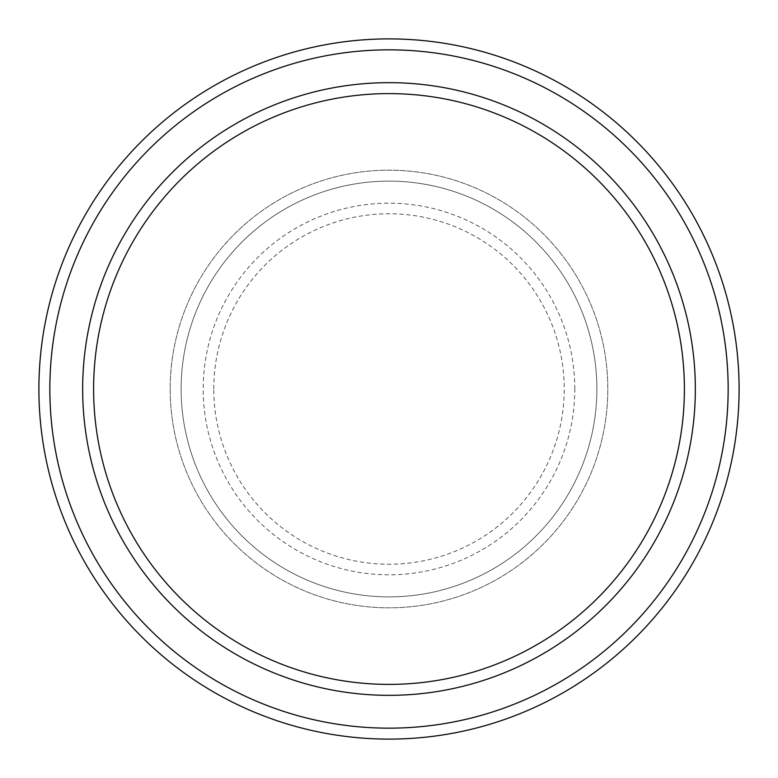 <?xml version="1.0" encoding="UTF-8"?>
<svg xmlns="http://www.w3.org/2000/svg" width="778" height="778" viewBox="0 0 778 778"><rect width="100%" height="100%" fill="white"/><g stroke="black" fill="none" stroke-linecap="round" stroke-linejoin="round"><path stroke-width="0.58" stroke-dasharray="3.89 2.92" d="M170.188 389A218.812 218.812 0 0 0 389 607.812A218.812 218.812 0 0 0 607.812 389A218.812 218.812 0 0 0 389 170.188A218.812 218.812 0 0 0 170.188 389A218.812 218.812 0 0 0 389 607.812A218.812 218.812 0 0 0 607.812 389A218.812 218.812 0 0 0 389 170.188A218.812 218.812 0 0 0 170.188 389A218.812 218.812 0 0 0 389 607.812A218.812 218.812 0 0 0 607.812 389A218.812 218.812 0 0 0 389 170.188A218.812 218.812 0 0 0 170.188 389A218.812 218.812 0 0 0 389 607.812A218.812 218.812 0 0 0 607.812 389A218.812 218.812 0 0 0 389 170.188A218.812 218.812 0 0 0 170.188 389A218.812 218.812 0 0 0 389 607.812A218.812 218.812 0 0 0 607.812 389A218.812 218.812 0 0 0 389 170.188A218.812 218.812 0 0 0 170.188 389A218.812 218.812 0 0 0 389 607.812A218.812 218.812 0 0 0 607.812 389A218.812 218.812 0 0 0 389 170.188A218.812 218.812 0 0 0 170.188 389A218.812 218.812 0 0 0 389 607.812A218.812 218.812 0 0 0 607.812 389A218.812 218.812 0 0 0 389 170.188A218.812 218.812 0 0 0 170.188 389A218.812 218.812 0 0 0 389 607.812A218.812 218.812 0 0 0 607.812 389A218.812 218.812 0 0 0 389 170.188A218.812 218.812 0 0 0 170.188 389M181.128 389A207.872 207.872 0 0 0 389 596.872A207.872 207.872 0 0 0 596.872 389A207.872 207.872 0 0 0 389 181.128A207.872 207.872 0 0 0 181.128 389A207.872 207.872 0 0 0 389 596.872A207.872 207.872 0 0 0 596.872 389A207.872 207.872 0 0 0 389 181.128A207.872 207.872 0 0 0 181.128 389A207.872 207.872 0 0 0 389 596.872A207.872 207.872 0 0 0 596.872 389A207.872 207.872 0 0 0 389 181.128A207.872 207.872 0 0 0 181.128 389A207.872 207.872 0 0 0 389 596.872A207.872 207.872 0 0 0 596.872 389A207.872 207.872 0 0 0 389 181.128A207.872 207.872 0 0 0 181.128 389A207.872 207.872 0 0 0 389 596.872A207.872 207.872 0 0 0 596.872 389A207.872 207.872 0 0 0 389 181.128A207.872 207.872 0 0 0 181.128 389M93.603 389A295.397 295.397 0 0 1 389 93.603A295.397 295.397 0 0 1 684.397 389A295.397 295.397 0 0 1 389 684.397A295.397 295.397 0 0 1 93.603 389A295.397 295.397 0 0 0 389 684.397A295.397 295.397 0 0 0 684.397 389A295.397 295.397 0 0 1 389 684.397A295.397 295.397 0 0 1 93.603 389A295.397 295.397 0 0 1 389 93.603A295.397 295.397 0 0 1 684.397 389A295.397 295.397 0 0 0 389 93.603A295.397 295.397 0 0 0 93.603 389M695.337 389A306.338 306.338 0 0 0 389 82.663A306.338 306.338 0 0 0 82.663 389A306.338 306.338 0 0 0 389 695.337A306.338 306.338 0 0 0 695.337 389A306.338 306.338 0 0 0 389 82.663A306.338 306.338 0 0 0 82.663 389A306.338 306.338 0 0 0 389 695.337A306.338 306.338 0 0 0 695.337 389A306.338 306.338 0 0 0 389 82.663A306.338 306.338 0 0 0 82.663 389A306.338 306.338 0 0 0 389 695.337A306.338 306.338 0 0 0 695.337 389A306.338 306.338 0 0 1 389 695.337A306.338 306.338 0 0 1 82.663 389A306.338 306.338 0 0 0 389 695.337A306.338 306.338 0 0 0 695.337 389A306.338 306.338 0 0 0 389 82.663A306.338 306.338 0 0 0 82.663 389A306.338 306.338 0 0 1 389 82.663A306.338 306.338 0 0 1 695.337 389M739.1 389A350.1 350.1 0 0 0 389 38.9A350.1 350.1 0 0 0 38.9 389A350.1 350.1 0 0 0 389 739.1A350.1 350.1 0 0 0 739.1 389M213.765 389A175.235 175.235 0 0 1 389 213.765A175.235 175.235 0 0 1 564.235 389A175.235 175.235 0 0 1 389 564.235A175.235 175.235 0 0 1 213.765 389M574.806 389A185.806 185.806 0 0 0 389 203.194A185.806 185.806 0 0 0 203.194 389A185.806 185.806 0 0 0 389 574.806A185.806 185.806 0 0 0 574.806 389"/><path stroke-width="1.17" d="M684.397 389A295.397 295.397 0 0 0 389 93.603A295.397 295.397 0 0 0 93.603 389A295.397 295.397 0 0 0 389 684.397A295.397 295.397 0 0 0 684.397 389M82.663 389A306.338 306.338 0 0 1 389 82.663A306.338 306.338 0 0 1 695.337 389A306.338 306.338 0 0 1 389 695.337A306.338 306.338 0 0 1 82.663 389M728.159 389A339.159 339.159 0 0 0 389 49.841A339.159 339.159 0 0 0 49.841 389A339.159 339.159 0 0 0 389 728.159A339.159 339.159 0 0 0 728.159 389M38.9 389A350.1 350.1 0 0 1 389 38.9A350.1 350.1 0 0 1 739.1 389A350.1 350.1 0 0 1 389 739.1A350.1 350.1 0 0 1 38.9 389"/></g></svg>

